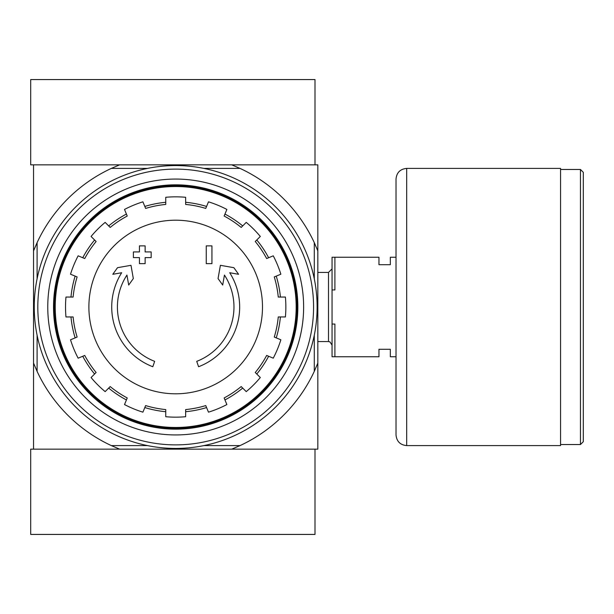 <?xml version="1.0" encoding="UTF-8"?>
<svg xmlns="http://www.w3.org/2000/svg" width="614" height="614" viewBox="0 0 614 614"><rect width="100%" height="100%" fill="white"/><g stroke="black" fill="none" stroke-linecap="round" stroke-linejoin="round"><path stroke-width="0.92" d="M152.802 366.735A63.963 63.963 0 0 1 121.679 272.731L112.799 274.297L117.504 267.689L130.989 265.317L133.322 278.564L128.694 285.049L126.937 275.072A58.284 58.284 0 0 0 154.659 361.354L152.802 366.735L154.659 361.354M198.575 366.735L196.726 361.354L198.575 366.735A63.963 63.963 0 0 0 229.705 272.731L238.585 274.297L233.873 267.689L220.395 265.317L218.054 278.564L222.69 285.049L224.448 275.072A58.284 58.284 0 0 1 196.726 361.354M211.937 263.644L206.25 263.644L206.25 245.876L211.937 245.876L211.937 263.644M145.127 263.644L139.439 263.644L139.439 257.604L133.399 257.604L133.399 251.917L139.439 251.917L139.439 245.876L145.127 245.876L145.127 251.917L151.167 251.917L151.167 257.604L145.127 257.604L145.127 263.644M240.051 445.595L231.77 449.149L317.837 449.149L317.837 363.074L314.284 371.363A152.809 152.809 0 0 1 240.051 445.595L203.909 445.595M231.77 449.149L119.615 449.149L111.334 445.595A152.809 152.809 0 0 1 37.093 371.363L33.54 363.074L33.54 449.149L119.615 449.149L30.7 449.149L30.7 534.433L314.997 534.433L314.997 449.149L231.77 449.149M314.284 278.787L314.284 242.637L317.837 250.926L317.837 164.851L33.54 164.851L33.54 363.074M317.837 250.926L317.837 363.074M314.284 335.213L314.284 371.363M314.284 242.637A152.809 152.809 0 0 0 240.051 168.405L203.909 168.405M147.475 168.405L111.334 168.405A152.809 152.809 0 0 0 37.093 242.637L37.093 278.787M37.093 335.213L37.093 371.363M147.475 445.595L111.334 445.595M111.334 168.405L119.615 164.851L30.7 164.851L30.7 79.567L314.997 79.567L314.997 164.851L231.77 164.851L240.051 168.405M33.54 250.926L37.093 242.637M55.222 307A120.467 120.467 0 0 1 235.929 202.666A120.467 120.467 0 0 1 235.929 411.334A120.467 120.467 0 0 1 55.222 307M54.293 307A121.395 121.395 0 0 1 236.39 201.868A121.395 121.395 0 0 1 236.39 412.132A121.395 121.395 0 0 1 54.293 307M175.688 220.196A86.804 86.804 0 0 1 262.493 307A86.804 86.804 0 0 1 175.688 393.804A86.804 86.804 0 0 1 88.884 307A86.804 86.804 0 0 1 175.688 220.196M185.643 416.714L185.643 409.576A103.06 103.06 0 0 0 205.751 405.578L208.484 412.171A110.167 110.167 0 0 0 226.873 404.557L224.141 397.956A103.06 103.06 0 0 0 241.187 386.567L246.237 391.617A110.167 110.167 0 0 0 260.305 377.541L255.255 372.498A103.06 103.06 0 0 0 266.653 355.445L273.245 358.177A110.167 110.167 0 0 0 280.859 339.795L274.266 337.063A103.06 103.06 0 0 0 278.265 316.947L285.403 316.947A110.167 110.167 0 0 0 285.403 297.053L278.265 297.053A103.06 103.06 0 0 0 274.266 276.937L280.859 274.205A110.167 110.167 0 0 0 273.245 255.823L266.653 258.555A103.06 103.06 0 0 0 255.255 241.502L260.305 236.459A110.167 110.167 0 0 0 246.237 222.383L241.187 227.433A103.06 103.06 0 0 0 224.141 216.044L226.873 209.443A110.167 110.167 0 0 0 208.484 201.829L205.751 208.422A103.06 103.06 0 0 0 185.643 204.424L185.643 197.286A110.167 110.167 0 0 0 165.742 197.286L165.742 204.424A103.06 103.06 0 0 0 145.633 208.422L142.901 201.829A110.167 110.167 0 0 0 124.512 209.443L127.244 216.044A103.06 103.06 0 0 0 110.198 227.433L105.147 222.383A110.167 110.167 0 0 0 91.072 236.459L96.122 241.502A103.06 103.06 0 0 0 84.732 258.555L78.139 255.823A110.167 110.167 0 0 0 70.518 274.205L77.118 276.937A103.06 103.06 0 0 0 73.112 297.053L65.974 297.053A110.167 110.167 0 0 0 65.974 316.947L73.112 316.947A103.06 103.06 0 0 0 77.118 337.063L70.518 339.795A110.167 110.167 0 0 0 78.139 358.177L84.732 355.445A103.06 103.06 0 0 0 96.122 372.498L91.072 377.541A110.167 110.167 0 0 0 105.147 391.617L110.198 386.567A103.06 103.06 0 0 0 127.244 397.956L124.512 404.557A110.167 110.167 0 0 0 142.901 412.171L145.633 405.578A103.06 103.06 0 0 0 165.742 409.576L165.742 416.714A110.167 110.167 0 0 0 185.643 416.714M70.971 297.053A105.186 105.186 0 0 1 75.138 276.116M82.752 257.734A105.186 105.186 0 0 1 94.61 239.99M108.678 225.914A105.186 105.186 0 0 1 126.423 214.063M144.812 206.442A105.186 105.186 0 0 1 165.742 202.282M185.643 202.282A105.186 105.186 0 0 1 206.573 206.442M224.954 214.063A105.186 105.186 0 0 1 242.699 225.914M256.775 239.99A105.186 105.186 0 0 1 268.633 257.734M276.246 276.116A105.186 105.186 0 0 1 280.406 297.053M280.406 316.947A105.186 105.186 0 0 1 276.246 337.884M268.633 356.266A105.186 105.186 0 0 1 256.775 374.01M242.699 388.086A105.186 105.186 0 0 1 224.954 399.937M206.573 407.558A105.186 105.186 0 0 1 185.643 411.718M165.742 411.718A105.186 105.186 0 0 1 144.812 407.558M126.423 399.937A105.186 105.186 0 0 1 108.678 388.086M94.61 374.01A105.186 105.186 0 0 1 82.752 356.266M75.138 337.884A105.186 105.186 0 0 1 70.971 316.947M396.022 356.749L390.335 356.749L390.335 349.289L378.961 349.289L378.961 356.749L334.899 356.749L334.899 324.062L332.051 324.062L332.051 356.749L334.899 356.749M396.022 257.251L390.335 257.251L390.335 264.711L378.961 264.711L378.961 257.251L334.899 257.251L334.899 289.938L332.051 289.938L332.051 324.062M332.051 289.938L332.051 257.251L334.899 257.251M317.837 272.432L328.498 272.432L328.498 341.568L329.91 341.86L332.051 345.122M332.051 268.878L328.498 272.432M583.3 172.311L583.3 441.689L580.46 444.528L580.46 169.472L583.3 172.311M560.559 169.472L580.46 169.472M560.559 168.405L560.559 445.595L406.683 445.595C400.205 444.966 396.652 441.412 396.022 434.935L396.022 179.065C396.652 172.588 400.205 169.034 406.683 168.405L560.559 168.405M37.807 307A137.881 137.881 0 0 1 244.633 187.592A137.881 137.881 0 0 1 244.633 426.408A137.881 137.881 0 0 1 37.807 307M47.762 307A127.935 127.935 0 0 1 239.66 196.204A127.935 127.935 0 0 1 239.66 417.796A127.935 127.935 0 0 1 47.762 307M34.254 307A141.435 141.435 0 0 1 246.406 184.515A141.435 141.435 0 0 1 246.406 429.485A141.435 141.435 0 0 1 34.254 307M53.525 307A122.163 122.163 0 0 1 236.774 201.208A122.163 122.163 0 0 1 236.774 412.792A122.163 122.163 0 0 1 53.525 307M406.683 168.405L406.683 445.595M317.837 341.568L328.498 341.568M560.559 444.528L580.46 444.528"/></g></svg>
